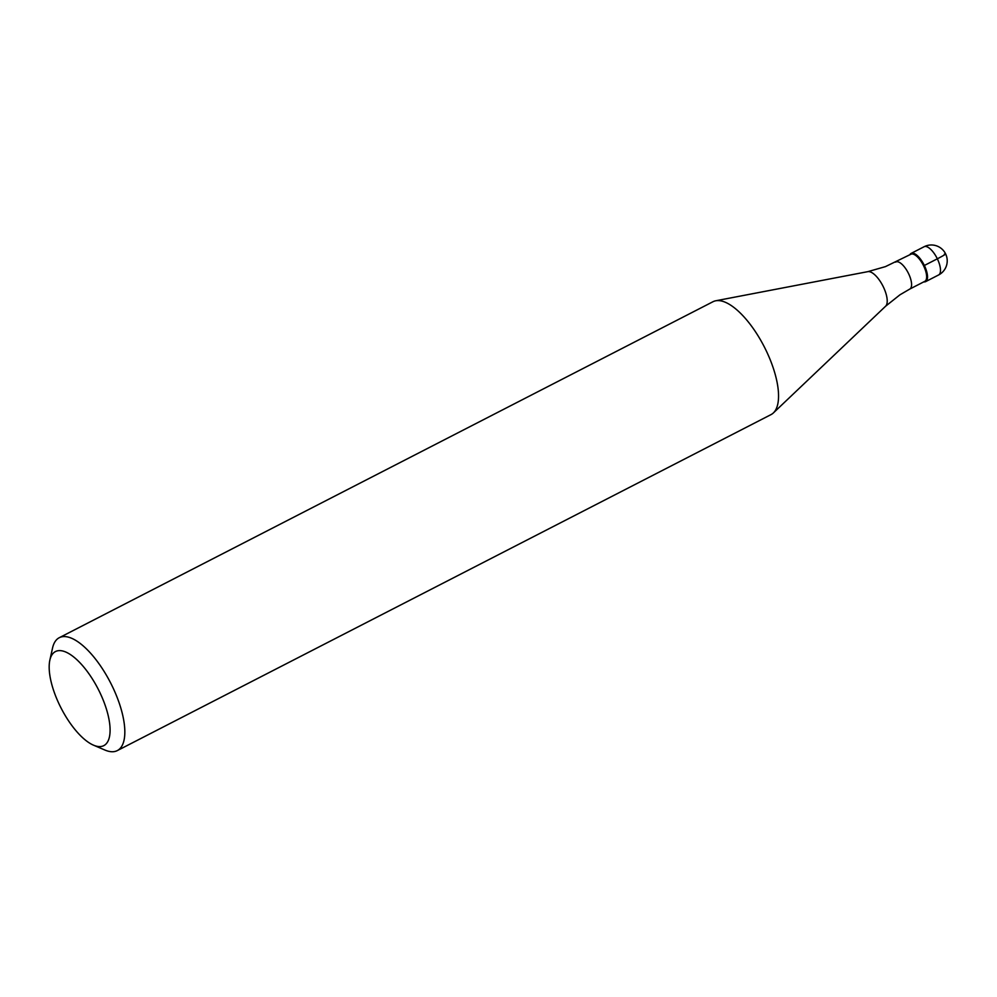 <?xml version="1.0" encoding="UTF-8"?>
<svg xmlns="http://www.w3.org/2000/svg" width="997" height="997" viewBox="0 0 997 997"><rect width="100%" height="100%" fill="white"/><g stroke="black" fill="none" stroke-linecap="round" stroke-linejoin="round"><path stroke-width="1.5" d="M925.303 281.765A15.865 6.256 62.8 0 1 923.795 281.864A15.865 6.256 -117.2 0 0 925.303 281.765A15.865 6.256 -117.2 0 0 924.356 265.476A15.865 6.256 -117.2 0 0 911.47 253.263A15.865 6.256 62.8 0 1 924.157 265.065A15.865 6.256 62.8 0 1 925.64 281.628A15.865 6.256 62.8 0 1 925.303 281.765M909.875 254.771A15.865 6.256 62.8 0 1 911.133 253.4A15.865 6.256 62.8 0 1 911.47 253.263A15.865 6.256 -117.2 0 0 909.875 254.771M924.518 281.466A15.229 5.994 -117.2 0 0 924.83 281.328A15.229 5.994 -117.2 0 0 923.409 265.426A15.229 5.994 -117.2 0 0 911.221 254.098A15.229 5.994 -117.2 0 0 910.909 254.235A15.229 5.994 -117.2 0 0 910.61 254.409M117.297 750.604L771.005 414.615A63.459 25 -117.2 0 0 773.373 412.932A63.459 25 -117.2 0 0 764.238 346.744A63.459 25 -117.2 0 0 715.734 300.782A63.459 25 -117.2 0 0 714.313 301.169A63.459 25 -117.2 0 0 712.98 301.73L59.272 637.706A63.459 25 62.8 0 1 60.605 637.145A63.459 25 62.8 0 1 111.34 684.353A63.459 25 62.8 0 1 117.297 750.604A63.459 25 62.8 0 1 115.964 751.165A63.459 25 62.8 0 1 104.959 750.056L93.531 745.183A52.891 20.837 62.8 0 1 61.104 708.119A52.891 20.837 62.8 0 1 49.85 660.176A52.891 20.837 62.8 0 1 56.567 651.091A52.891 20.837 62.8 0 1 99.526 691.793A52.891 20.837 62.8 0 1 102.703 746.105A52.891 20.837 62.8 0 1 93.531 745.183M49.85 660.176L52.542 648.05A63.459 25 62.8 0 1 59.272 637.706M944.333 254.185A15.865 0.835 154.1 0 1 937.33 258.809L924.356 265.476M938.277 275.097A15.865 6.256 -117.2 0 0 938.613 274.96A15.865 6.256 -117.2 0 0 937.13 258.397A15.865 6.256 -117.2 0 0 924.443 246.595A15.865 6.256 -117.2 0 0 924.107 246.733A15.865 6.256 -117.2 0 0 923.795 246.92M895.568 262.149A15.229 5.994 62.8 0 1 895.854 261.974A15.229 5.994 62.8 0 1 896.166 261.837A15.229 5.994 62.8 0 1 908.342 273.166A15.229 5.994 62.8 0 1 909.775 289.068L924.83 281.328M909.775 289.068L899.93 294.825L885.623 306.204A19.554 7.702 -117.2 0 0 882.806 285.803A19.554 7.702 -117.2 0 0 867.864 271.645L885.436 266.623L910.909 254.235M911.133 253.4L924.107 246.733A15.865 15.865 0 0 1 945.954 254.634A15.865 15.865 0 0 1 938.613 274.96L925.64 281.628M867.864 271.645L715.734 300.782M885.623 306.204L773.373 412.932"/></g></svg>
